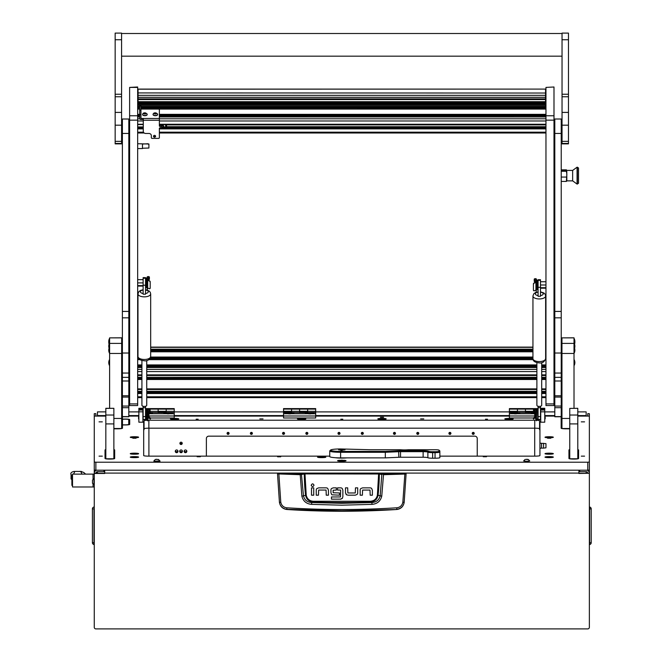 <?xml version="1.0" encoding="UTF-8"?>
<svg xmlns="http://www.w3.org/2000/svg" width="662" height="662" viewBox="0 0 662 662"><rect width="100%" height="100%" fill="white"/><g stroke="black" fill="none" stroke-linecap="round" stroke-linejoin="round"><path stroke-width="0.99" d="M95.866 416.084L95.866 413.676L94.261 413.684L94.261 462.018L95.866 462.217L587.757 462.217L589.362 462.018L589.362 413.684L587.757 413.676L587.757 416.084M97.471 411.872L105.829 411.872L97.471 411.896L97.471 415.587L105.829 415.587M577.794 415.587L586.151 415.587L586.151 411.872L577.794 411.896L586.151 411.872M578.911 473.28L589.362 473.28L578.911 473.479L578.911 470.194M97.471 473.28L97.471 471.683A1.605 1.597 180 0 0 95.866 473.28L104.704 473.28M587.757 473.28A1.605 1.597 180 0 0 586.151 471.683L586.151 473.28M589.362 473.479L589.362 627.295A1.605 1.605 0 0 1 587.757 628.9L95.866 628.9A1.605 1.605 0 0 1 94.261 627.295L94.261 426.949M95.866 473.28L94.261 473.28A3.219 3.194 180 0 1 96.66 470.194M104.704 470.194L104.704 473.479L94.261 473.479M95.866 462.217L95.866 470.194L587.757 470.194L589.362 469.995L589.362 462.018L589.362 473.28A3.219 3.194 180 0 0 586.962 470.194M97.471 471.683L103.901 471.683L103.901 470.194M579.722 470.194L579.722 471.683L586.151 471.683M586.151 415.587L586.151 416.084M97.471 416.084L97.471 415.587M589.362 507.282L589.643 507.042A1.845 1.845 0 0 1 591.216 508.871L591.216 542.708A1.845 1.845 0 0 1 589.643 544.536L589.643 507.042M94.261 507.282L94.261 508.871M94.261 544.305L93.979 544.536A1.845 1.845 0 0 1 92.407 542.708L92.407 508.871L93.979 508.871L93.979 544.536M93.979 507.042A1.845 1.845 0 0 0 92.407 508.871M277.916 473.338L405.698 473.338L406.104 473.901L404.168 502.466C403.357 506.596 400.866 508.937 396.703 509.5A858.531 858.531 0 0 1 286.919 509.5L286.894 509.31C282.732 508.772 280.241 506.447 279.43 502.342L277.519 473.901L300.126 474.687L304.967 473.909L379.343 473.992L381.825 474.596L380.154 495.871C379.111 500 376.339 502.226 371.854 502.549L370.099 502.061A849.809 849.809 0 0 1 313.523 502.061C309.129 501.738 306.473 499.479 305.538 495.284L303.461 495.871L301.45 474.207L277.924 473.504M372.052 504.361L371.854 502.549L341.807 503.302L311.761 502.549L311.57 504.361L341.807 505.197L372.052 504.361C377.249 503.881 380.493 501.151 381.759 496.152L383.497 474.687L404.854 474.066L402.852 502.168C402.165 505.478 400.162 507.349 396.828 507.795C360.153 510.096 323.478 510.096 286.795 507.795C283.468 507.349 281.458 505.478 280.771 502.168L279.447 502.466C280.266 506.596 282.748 508.937 286.919 509.5M318.654 487.853L316.833 488.581L318.654 487.853L326.192 487.853A2.267 2.267 0 0 1 327.723 488.448L328.46 490.261L327.723 488.448M311.223 485.221C312.15 487.009 313.076 487.009 314.003 485.221C313.076 483.426 312.15 483.426 311.223 485.221L311.322 485.718M345.481 492.768L345.481 487.844L347.691 487.844L347.856 492.967L355.279 492.967L355.477 487.844L357.687 487.844L357.687 492.958A2.209 2.209 0 0 1 357.108 494.448L355.279 495.176L347.931 495.176L346.209 494.58L345.481 492.768L346.615 494.87M362.586 487.861L360.757 488.589L362.586 487.861L370.116 487.861A2.267 2.267 0 0 1 371.655 488.457L372.383 490.277L371.655 488.457M330.934 492.702L331.645 494.539L330.934 492.702L330.934 489.971A2.11 2.11 0 0 1 331.472 488.556L333.251 487.844L336.346 487.844L336.346 490.054L333.143 490.252L333.143 492.751L339.449 492.958L339.449 495.168L332.001 494.812M342.196 488.465L342.858 490.137L342.196 488.465A2.234 2.234 0 0 0 340.649 487.844L337.554 487.844L337.554 490.054L340.483 490.054M341.029 499.131L331.463 499.165L331.463 496.955L340.491 496.955L340.649 490.261M340.566 499.165L342.519 498.114M396.703 509.5L341.807 510.774L286.894 509.31L286.795 507.795M402.852 502.168L404.184 502.342C403.381 506.447 400.891 508.772 396.728 509.31L396.828 507.795M405.698 473.338L406.104 473.901L404.854 474.066L383.43 474.29L378.647 473.512L304.967 473.512L301.45 474.207M328.46 490.261L328.46 495.184L326.242 495.184L326.076 490.062L318.654 490.062L318.463 495.184L316.254 495.184L316.254 490.07A2.218 2.218 0 0 1 316.833 488.581M313.722 487.861L313.722 495.184L311.512 495.184L311.512 487.861L313.722 487.861M355.279 495.176L357.108 494.448M372.383 490.277L372.383 495.201L370.174 495.201L370.008 490.07L362.586 490.07L362.387 495.201L360.178 495.201L360.178 490.087A2.218 2.218 0 0 1 360.757 488.589M333.251 487.844L331.472 488.556M342.858 490.137L342.858 496.831L342.213 498.519M280.771 502.168L278.851 473.669M378.647 473.512L377.39 495.209C376.504 499.016 374.063 501.035 370.075 501.275L313.548 501.275C309.568 501.043 307.127 499.024 306.233 495.209L305.538 495.284A214.372 214.372 0 0 1 304.272 473.992L303.924 473.603M381.759 496.152L378.085 495.284A214.372 214.372 0 0 0 379.343 473.992L379.698 473.603M383.43 474.29L382.173 474.207M300.192 474.29L301.864 496.152C303.146 501.159 306.382 503.898 311.57 504.361M313.548 501.275L313.523 502.061L311.761 502.549C307.284 502.235 304.52 500.009 303.461 495.871L301.864 496.152M370.075 501.275L370.099 502.061C374.51 501.722 377.166 499.462 378.085 495.284L377.39 495.209M97.471 473.107L95.874 473.107M71.926 479.636L71.057 478.957L71.057 474.447L71.885 475.738L72.522 475.73M72.506 475.539L71.769 475.539L72.522 475.101M94.261 474.124L93.052 474.124L93.052 479.329L93.052 474.124L72.522 474.124L72.522 486.984L93.052 486.984L93.052 484.121L93.052 486.984L94.261 486.984M73.49 471.518L76.238 471.418L73.49 471.518C71.165 472.296 70.354 473.272 71.057 474.447L71.057 478.957M74.202 471.418L74.781 471.468M80.474 471.468L83.611 472.378L85.663 474.124M76.238 471.418L81.749 471.518M74.839 471.518L73.54 474.124M82.022 474.124L80.723 471.518M72.522 485.37L71.885 485.37L71.885 475.73M93.954 484.783L93.954 478.676L92.49 480.132L92.49 483.318L94.261 484.783M339.589 460.305A4.22 0.513 0 0 0 337.587 460.744A4.22 0.513 0 0 0 341.807 461.257A4.22 0.513 0 0 0 346.027 460.744A4.22 0.513 0 0 0 344.033 460.305M196.134 419.212L198.145 419.212L196.134 419.212M340.806 419.212L342.817 419.212L340.806 419.212M485.478 419.212L487.489 419.212L485.478 419.212M99.043 421.86L102.337 421.86L99.043 421.86M99.043 456.143L102.337 456.143L99.043 456.143M581.286 456.143L584.579 456.143L581.286 456.143M581.286 421.86L584.579 421.86L581.286 421.86M380.393 417.259L383.604 417.259L380.393 417.259M277.51 456.73L280.729 456.73L277.51 456.73M197.135 456.73L200.354 456.73L197.135 456.73M483.268 456.73L486.487 456.73L483.268 456.73M259.827 418.922L263.046 418.922L259.827 418.922M420.577 418.922L423.796 418.922L420.577 418.922M130.265 453.693A4.179 0.513 0 0 0 130.298 453.76A4.179 0.513 0 0 0 134.444 454.206A4.179 0.513 0 0 0 138.59 453.76A4.179 0.513 0 0 0 138.623 453.693A4.179 0.513 0 0 0 134.444 453.18A4.179 0.513 0 0 0 130.265 453.693M545 453.693A4.179 0.513 0 0 0 545.025 453.76A4.179 0.513 0 0 0 549.179 454.206A4.179 0.513 0 0 0 553.324 453.76A4.179 0.513 0 0 0 553.358 453.693A4.179 0.513 0 0 0 549.179 453.18A4.179 0.513 0 0 0 545 453.693M317.537 457.119A4.179 0.513 0 0 0 317.57 457.185A4.179 0.513 0 0 0 321.459 457.632A4.179 0.513 0 0 0 325.77 457.243A16.07 1.961 0 0 1 325.737 457.119L325.737 456.987A4.179 0.513 0 0 0 321.144 456.614A4.179 0.513 0 0 0 317.537 457.119M130.265 437.234A4.179 0.513 0 0 0 130.298 437.301A4.179 0.513 0 0 0 134.444 437.748A4.179 0.513 0 0 0 138.59 437.301A4.179 0.513 0 0 0 138.623 437.234A4.179 0.513 0 0 0 134.444 436.73A4.179 0.513 0 0 0 130.265 437.234M545 437.234A4.179 0.513 0 0 0 545.025 437.301A4.179 0.513 0 0 0 549.179 437.748A4.179 0.513 0 0 0 553.324 437.301A4.179 0.513 0 0 0 553.358 437.234A4.179 0.513 0 0 0 549.179 436.73A4.179 0.513 0 0 0 545 437.234M170.448 418.922A4.179 0.513 0 0 0 170.482 418.98A4.179 0.513 0 0 0 174.636 419.427A4.179 0.513 0 0 0 178.781 418.98A4.179 0.513 0 0 0 178.814 418.922A4.179 0.513 0 0 0 174.636 418.409A4.179 0.513 0 0 0 170.448 418.922M504.808 418.922A4.179 0.513 0 0 0 504.841 418.98A4.179 0.513 0 0 0 508.987 419.427A4.179 0.513 0 0 0 513.141 418.98A4.179 0.513 0 0 0 513.166 418.922A4.179 0.513 0 0 0 508.987 418.409A4.179 0.513 0 0 0 504.808 418.922M297.445 418.922A4.179 0.513 0 0 0 297.478 418.98A4.179 0.513 0 0 0 301.624 419.427A4.179 0.513 0 0 0 305.77 418.98A4.179 0.513 0 0 0 305.803 418.922A4.179 0.513 0 0 0 301.624 418.409A4.179 0.513 0 0 0 297.445 418.922M377.82 418.922A4.179 0.513 0 0 0 377.853 418.98A4.179 0.513 0 0 0 381.999 419.427A4.179 0.513 0 0 0 386.145 418.98A4.179 0.513 0 0 0 386.178 418.922A4.179 0.513 0 0 0 381.999 418.409A4.179 0.513 0 0 0 377.82 418.922M130.265 457.119A4.179 0.513 0 0 0 130.298 457.185A4.179 0.513 0 0 0 134.444 457.632A4.179 0.513 0 0 0 138.59 457.185A4.179 0.513 0 0 0 138.623 457.119A4.179 0.513 0 0 0 134.444 456.614A4.179 0.513 0 0 0 130.265 457.119M545 457.119A4.179 0.513 0 0 0 545.025 457.185A4.179 0.513 0 0 0 549.179 457.632A4.179 0.513 0 0 0 553.324 457.185A4.179 0.513 0 0 0 553.358 457.119A4.179 0.513 0 0 0 549.179 456.614A4.179 0.513 0 0 0 545 457.119M136.049 438.219L132.839 438.219L136.049 438.219M550.784 438.219L547.565 438.219L550.784 438.219M539.935 429.944A4.824 0.588 0 0 0 539.571 429.721L539.571 420.792A4.824 0.588 0 0 0 536.477 420.246M539.571 428.769A4.824 0.588 0 0 0 534.747 428.182L148.876 428.182A4.824 0.588 0 0 0 144.051 428.769M147.419 420.229A4.824 0.588 0 0 0 144.051 420.792L144.051 429.721A4.824 0.588 0 0 0 143.687 429.944M95.866 470.194L94.261 469.995L94.261 462.018M121.667 419.807A4.212 0.513 180 0 1 122.47 419.691L122.47 419.17A4.493 0.546 180 0 1 127.187 419.112A4.493 0.546 180 0 1 129.694 419.609L129.694 424.408A4.493 0.546 180 0 1 129.686 424.441A4.493 0.546 180 0 1 125.201 424.954L122.47 424.954L122.47 416.762M439.866 456.143L535.111 456.143A4.824 0.588 180 0 0 539.935 455.555L539.935 421.967A4.824 0.588 0 0 0 539.571 421.744M543.552 448.108L545.96 447.818L545.96 443.606L541.541 443.308L541.541 448.108L543.552 448.108L543.552 443.308M569.75 449.647A4.824 0.588 180 0 0 568.948 449.97L568.948 458.493A4.824 0.588 180 0 0 573.772 459.08A4.824 0.588 180 0 0 578.596 458.493L578.596 449.97A4.824 0.588 180 0 0 577.794 449.647M105.829 449.647A4.824 0.588 180 0 0 105.026 449.97L105.026 458.493A4.824 0.588 180 0 0 109.851 459.08A4.824 0.588 180 0 0 114.675 458.493L114.675 449.97A4.824 0.588 180 0 0 113.872 449.647M113.872 428.811L117.646 428.811A4.824 0.588 180 0 0 122.47 428.223L122.47 424.954M94.261 416.084L105.829 416.084M577.794 416.084L589.362 416.084M561.153 416.762L561.153 428.223A4.824 0.588 180 0 0 565.977 428.811L569.75 428.811M128.817 416.084L138.863 416.084M174.23 416.084L283.543 416.084M315.691 416.084L509.392 416.084M544.76 416.084L554.806 416.084M541.541 448.108L539.935 448.306M346.913 457.881A8.035 0.976 180 0 1 335.444 457.723M144.051 421.744A4.824 0.588 0 0 0 143.687 421.967L143.687 455.555A4.824 0.588 180 0 0 148.511 456.143L329.75 456.143M536.154 420.229A4.824 0.588 0 0 0 534.747 420.204L148.876 420.204A4.824 0.588 0 0 0 147.742 420.221M539.935 443.118L541.541 443.308M561.955 416.555L561.235 416.555M122.387 416.555L121.667 416.555M105.829 450.127A4.824 0.588 0 0 0 105.026 450.45L105.026 458.493M114.675 450.45A4.824 0.588 0 0 0 113.872 450.127M122.47 428.223L122.47 425.401L121.667 425.401M578.596 450.45A4.824 0.588 0 0 0 577.794 450.127M569.75 450.127A4.824 0.588 0 0 0 568.948 450.45L568.948 458.493M129.231 424.648L129.231 420.403A4.03 0.488 0 0 0 129.164 420.32A4.005 0.488 180 0 1 129.198 420.37A4.005 0.488 180 0 1 129.206 420.403L129.206 424.656M122.47 425.352L121.667 425.352M121.667 419.907A3.823 0.463 180 0 1 122.47 419.758M122.47 424.839L125.201 424.839A3.542 0.43 0 0 0 128.742 424.408L128.742 419.609A3.542 0.43 0 0 0 128.734 419.576A3.542 0.43 0 0 0 126.285 419.195A3.542 0.43 0 0 0 122.47 419.327M534.706 428.182L534.706 456.143M148.909 456.143L148.909 428.182M149.38 412.136L150.117 412.136L150.117 408.603L150.117 412.633L149.256 412.633M145.532 411.334L146.128 411.334M147.742 411.334L148.983 411.334M149.587 411.334L166.195 411.334L166.195 408.603L166.195 412.633L150.117 412.534M145.532 409.099L147.684 409.099M149.397 409.099L174.23 409.099L174.23 411.334L166.195 411.334L166.195 412.136L158.152 412.136L158.152 409.099L158.152 412.534M145.532 408.603L174.23 408.603L174.23 409.099M158.152 409.099L158.152 408.603L158.152 409.099M169.844 413.758A4.336 0.53 0 0 0 172.509 413.328A4.336 0.53 0 0 0 172.542 413.27A4.336 0.53 0 0 0 168.198 412.74A4.336 0.53 0 0 0 163.862 413.27A4.336 0.53 0 0 0 163.895 413.328A4.336 0.53 0 0 0 166.559 413.758L174.23 413.758L174.23 417.987L150.473 417.987M148.925 413.891L149.744 413.758A4.336 0.53 0 0 0 152.417 413.328A4.336 0.53 0 0 0 152.45 413.27A4.336 0.53 0 0 0 149.223 412.757M174.23 411.334L174.23 412.534L166.195 412.534M174.23 412.534L174.23 413.758M149.744 413.758L166.559 413.758M174.23 415.993L148.909 415.993M341.807 460.719L343.901 460.471L341.567 460.239L339.722 460.471L341.807 460.719M341.807 460.777L344.381 460.471L341.807 460.156L339.242 460.471L341.807 460.777M342.022 460.702L341.6 460.702M341.807 450.177L345.026 449.779L338.596 449.779L341.807 450.177M341.36 450.508L342.163 450.408L341.36 450.508M435.042 449.73L408.437 449.73A5.627 0.687 180 0 1 400.568 449.73L369.992 449.73A5.627 0.687 180 0 1 368.064 449.688L340.607 448.952A10.046 1.225 0 0 0 330.636 450.028A10.046 1.225 0 0 0 340.607 451.401L385.185 451.401L398.607 450.805A5.627 0.687 180 0 1 400.527 450.764L423.126 450.764A5.627 0.687 180 0 1 428.67 451.335A4.022 0.488 0 0 0 432.634 451.741L435.042 451.741A4.022 0.488 0 0 0 439.063 451.252L439.063 450.226A4.022 0.488 0 0 0 439.03 450.16A4.022 0.488 0 0 0 435.042 449.73M439.866 456.606L439.866 452.047A4.824 0.588 180 0 1 435.042 452.634L432.634 452.634A4.824 0.588 180 0 1 427.875 452.146A4.824 0.588 0 0 0 423.126 451.658L400.527 451.658A4.824 0.588 0 0 0 398.88 451.691L385.325 452.295L385.325 457.881L398.88 457.276L398.607 450.805M432.634 451.741L432.634 458.22L435.042 458.22L435.042 451.741M439.725 450.88A4.824 0.588 180 0 1 439.833 450.946A4.824 0.588 180 0 1 439.866 451.021L439.866 457.632A4.824 0.588 180 0 1 435.042 458.22M432.634 458.22A4.824 0.588 180 0 1 427.875 457.732A4.824 0.588 0 0 0 423.126 457.243L400.527 457.243A4.824 0.588 0 0 0 398.88 457.276M385.185 451.401L385.325 452.295L340.607 452.295A10.849 1.324 180 0 1 329.75 450.971L329.75 456.557A10.849 1.324 0 0 0 340.607 457.881L385.325 457.881M329.75 450.971A10.849 1.324 180 0 1 329.833 450.805L330.636 450.028M509.392 412.633L509.392 411.334L517.427 411.334L517.427 408.603L517.427 412.633L509.392 412.633L509.392 413.758L517.055 413.758A4.336 0.53 0 0 0 519.728 413.328A4.336 0.53 0 0 0 519.761 413.27A4.336 0.53 0 0 0 515.417 412.74A4.336 0.53 0 0 0 511.081 413.27A4.336 0.53 0 0 0 511.114 413.328A4.336 0.53 0 0 0 513.778 413.758M509.392 412.136L517.427 412.136L517.427 411.334L533.506 411.334L533.506 408.603L533.506 412.633L517.427 412.534M509.392 411.334L509.392 409.099L534.499 409.099M509.392 409.099L509.392 408.603L538.082 408.603M525.462 412.534L525.462 408.603L525.462 412.136L533.506 412.136L533.506 411.334L534.3 411.334M534.673 412.749A4.336 0.53 0 0 0 531.172 413.27A4.336 0.53 0 0 0 531.205 413.328A4.336 0.53 0 0 0 533.87 413.758L534.706 413.891A3.74 0.455 0 0 1 534.474 413.866M538.082 409.099L536.203 409.099M536.154 411.334L534.913 411.334M534.615 412.534L533.506 412.534M534.706 415.993L509.392 415.993L509.392 417.987L533.423 417.987M509.392 415.993L509.392 413.758M517.055 413.758L533.87 413.758M283.543 412.633L283.543 411.334L291.578 411.334L291.578 408.603L291.578 412.633L283.543 412.633L283.543 413.758L291.206 413.758A4.336 0.53 0 0 0 293.878 413.328A4.336 0.53 0 0 0 293.903 413.27A4.336 0.53 0 0 0 289.567 412.74A4.336 0.53 0 0 0 285.223 413.27A4.336 0.53 0 0 0 285.256 413.328A4.336 0.53 0 0 0 287.929 413.758M283.543 412.136L291.578 412.136L291.578 411.334L307.648 411.334L307.648 408.603L307.648 412.633L291.578 412.534M283.543 411.334L283.543 409.099L315.691 409.099L315.691 411.334L307.648 411.334L307.648 412.136L299.613 412.136L299.613 409.099L299.613 412.534M283.543 409.099L283.543 408.603L315.691 408.603L315.691 409.099M299.613 409.099L299.613 408.603L299.613 409.099M311.297 413.758A4.336 0.53 0 0 0 313.97 413.328A4.336 0.53 0 0 0 314.003 413.27A4.336 0.53 0 0 0 309.659 412.74A4.336 0.53 0 0 0 305.323 413.27A4.336 0.53 0 0 0 305.356 413.328A4.336 0.53 0 0 0 308.02 413.758L315.691 413.758L315.691 417.987L283.543 417.987L283.543 413.758M315.691 411.334L315.691 412.534L307.648 412.534M315.691 412.534L315.691 413.758M291.206 413.758L308.02 413.758M315.691 415.993L283.543 415.993M179.692 451.318A1.365 1.357 180 0 0 181.065 452.676A1.365 1.357 180 0 0 182.431 451.318A1.365 1.357 180 0 0 181.065 449.961A1.365 1.357 180 0 0 179.692 451.318M182.34 450.83A1.365 1.357 0 0 1 179.791 450.83M175.273 451.318A1.365 1.357 180 0 0 176.638 452.676A1.365 1.357 180 0 0 178.004 451.318A1.365 1.357 180 0 0 176.638 449.961A1.365 1.357 180 0 0 175.273 451.318M177.912 450.83A1.365 1.357 0 0 1 175.364 450.83M184.119 451.318A1.365 1.357 180 0 0 185.484 452.676A1.365 1.357 180 0 0 186.85 451.318A1.365 1.357 180 0 0 185.484 449.961A1.365 1.357 180 0 0 184.119 451.318M186.758 450.83A1.365 1.357 0 0 1 184.21 450.83M179.899 443.341A1.167 1.158 180 0 0 181.065 444.5A1.167 1.158 180 0 0 182.224 443.341A1.167 1.158 180 0 0 181.065 442.183A1.167 1.158 180 0 0 179.899 443.341M180.006 442.853A1.167 1.158 180 0 0 182.116 442.853M228.953 432.882A1.001 1.001 0 0 1 227.207 432.882M228.084 434.371A1.001 1.001 0 0 1 227.074 433.37A1.001 1.001 0 0 1 228.084 432.377A1.001 1.001 0 0 1 229.085 433.37A1.001 1.001 0 0 1 228.084 434.371M252.263 432.882A1.001 1.001 0 0 1 250.517 432.882M251.386 434.371A1.001 1.001 0 0 1 250.385 433.37A1.001 1.001 0 0 1 251.386 432.377A1.001 1.001 0 0 1 252.396 433.37A1.001 1.001 0 0 1 251.386 434.371M284.412 432.882A1.001 1.001 0 0 1 282.666 432.882M283.543 434.371A1.001 1.001 0 0 1 282.533 433.37A1.001 1.001 0 0 1 283.543 432.377A1.001 1.001 0 0 1 284.544 433.37A1.001 1.001 0 0 1 283.543 434.371M307.722 432.882A1.001 1.001 0 0 1 305.976 432.882M306.845 434.371A1.001 1.001 0 0 1 305.844 433.37A1.001 1.001 0 0 1 306.845 432.377A1.001 1.001 0 0 1 307.855 433.37A1.001 1.001 0 0 1 306.845 434.371M339.871 432.882A1.001 1.001 0 0 1 338.125 432.882M338.994 434.371A1.001 1.001 0 0 1 337.992 433.37A1.001 1.001 0 0 1 338.994 432.377A1.001 1.001 0 0 1 340.003 433.37A1.001 1.001 0 0 1 338.994 434.371M363.181 432.882A1.001 1.001 0 0 1 361.427 432.882M362.304 434.371A1.001 1.001 0 0 1 361.303 433.37A1.001 1.001 0 0 1 362.304 432.377A1.001 1.001 0 0 1 363.314 433.37A1.001 1.001 0 0 1 362.304 434.371M395.33 432.882A1.001 1.001 0 0 1 393.584 432.882M394.453 434.371A1.001 1.001 0 0 1 393.451 433.37A1.001 1.001 0 0 1 394.453 432.377A1.001 1.001 0 0 1 395.462 433.37A1.001 1.001 0 0 1 394.453 434.371M418.641 432.882A1.001 1.001 0 0 1 416.886 432.882M417.763 434.371A1.001 1.001 0 0 1 416.762 433.37A1.001 1.001 0 0 1 417.763 432.377A1.001 1.001 0 0 1 418.773 433.37A1.001 1.001 0 0 1 417.763 434.371M450.789 432.882A1.001 1.001 0 0 1 449.043 432.882M449.912 434.371A1.001 1.001 0 0 1 448.91 433.37A1.001 1.001 0 0 1 449.912 432.377A1.001 1.001 0 0 1 450.921 433.37A1.001 1.001 0 0 1 449.912 434.371M474.1 432.882A1.001 1.001 0 0 1 472.345 432.882M473.222 434.371A1.001 1.001 0 0 1 472.221 433.37A1.001 1.001 0 0 1 473.222 432.377A1.001 1.001 0 0 1 474.224 433.37A1.001 1.001 0 0 1 473.222 434.371M477.244 456.143L477.244 438.558A2.408 2.391 180 0 0 474.828 436.167L208.795 436.167A2.408 2.391 180 0 0 206.379 438.558L206.379 456.143M139.55 408.818L142.198 408.818L139.55 408.818M139.55 409.795L142.198 409.795L139.55 409.795M138.863 408.28L138.863 410.043L142.884 410.043L142.884 408.28L138.863 408.28M138.863 411.83L138.863 422.199L142.884 422.199L142.884 411.83L138.863 411.83L138.863 410.043M142.884 410.043L142.884 411.83M148.909 416.216L148.429 416.704L148.429 415.819M148.429 414.536L148.429 411.681L148.909 412.409M148.909 413.957L148.909 416.199M148.429 411.681L147.742 411.681M147.047 419.013L147.047 409.364L146.128 409.364L146.128 419.013L147.419 418.367M147.535 410.109L147.742 409.331L149.67 409.819A1.125 1.117 180 0 0 148.545 408.702A1.125 1.117 180 0 0 147.419 409.819L147.419 410.854M147.742 409.331L149.67 410.895A1.125 1.117 180 0 0 148.545 409.786A1.125 1.117 180 0 0 147.419 410.895L147.419 420.775M147.742 420.775L147.742 410.895A0.803 0.794 -0 0 1 148.545 410.101A0.803 0.794 -0 0 1 149.322 411.094L147.767 417.093A0.48 0.48 180 0 0 147.965 417.606L149.811 418.467L148.073 417.209L149.629 411.176A1.125 1.117 180 0 0 149.67 410.895M149.811 418.467L150.473 418.823L149.629 418.732M150.291 419.087L150.473 417.937L148.578 416.555M149.331 410.754L148.429 414.288M149.256 409.745L148.545 409.315L147.825 409.745M148.851 412.095L149.256 410.539M149.207 410.457L148.793 412.045M147.742 409.828L147.419 410.614M541.417 408.818L544.073 408.818L541.417 408.818M541.417 409.795L544.073 409.795L541.417 409.795M540.738 408.28L540.738 410.043L544.76 410.043L544.76 408.28L540.738 408.28M540.738 411.83L540.738 422.199L544.76 422.199L544.76 411.83L540.738 411.83L540.738 410.043M544.76 410.043L544.76 411.83M535.591 417.838A3.558 3.558 0 0 0 535.914 419.427L535.914 417.623M534.879 411.996L535.194 413.22M535.194 414.76L535.194 416.704L535.69 416.704M535.194 411.681L535.881 411.681L535.881 416.15M534.706 416.084L534.706 412.898M536.849 419.013L537.759 419.013L537.759 409.364L536.849 409.364L536.477 418.367M536.477 412.848L536.849 409.364M534.226 410.895A1.125 1.117 0 0 1 535.351 409.786A1.125 1.117 0 0 1 536.477 410.895L536.477 420.775L536.154 410.895A0.803 0.794 180 0 0 535.351 410.101A0.803 0.794 180 0 0 534.573 411.094L536.129 417.093A0.48 0.48 0 0 1 535.93 417.606L533.423 418.831L535.823 417.209L534.259 411.176A1.125 1.117 0 0 1 534.226 410.895L536.154 409.331L536.361 410.109M534.259 410.382L534.226 409.819A1.125 1.117 0 0 1 535.351 408.702A1.125 1.117 0 0 1 536.477 409.819L536.477 410.01M535.161 416.671L533.423 417.937L533.605 419.087M534.689 410.457L535.045 411.83M534.639 410.539L534.987 411.88M536.071 409.745L535.351 409.315L534.631 409.745M535.467 414.288L534.557 410.754M535.963 416.117L536.129 417.093M536.146 416.117A0.48 0.48 0 0 1 536.146 416.133L536.146 417.209M534.226 410.101L536.154 409.331M536.154 409.828L536.477 410.895M151.648 413.576A3.74 0.455 0 0 0 151.846 413.427A3.74 0.455 0 0 0 151.341 413.196A3.74 0.455 0 0 0 149.165 412.989M149.024 413.527L149.496 413.427L149.074 413.336M288.533 413.866A3.74 0.455 0 0 0 290.601 413.866M293.109 413.576A3.74 0.455 0 0 0 293.307 413.427A3.74 0.455 0 0 0 292.803 413.196A3.74 0.455 0 0 0 288.599 412.989A3.74 0.455 0 0 0 285.827 413.427A3.74 0.455 0 0 0 286.025 413.576M290.262 413.576L288.177 413.427L290.262 413.278M514.382 413.866A3.74 0.455 0 0 0 516.459 413.866M518.958 413.576A3.74 0.455 0 0 0 519.157 413.427A3.74 0.455 0 0 0 518.652 413.196A3.74 0.455 0 0 0 514.448 412.989A3.74 0.455 0 0 0 511.685 413.427A3.74 0.455 0 0 0 511.883 413.576M516.112 413.576L514.026 413.427L516.112 413.278M167.163 413.866A3.74 0.455 0 0 0 169.24 413.866M171.739 413.576A3.74 0.455 0 0 0 171.938 413.427A3.74 0.455 0 0 0 171.441 413.196A3.74 0.455 0 0 0 167.238 412.989A3.74 0.455 0 0 0 164.466 413.427A3.74 0.455 0 0 0 164.664 413.576M168.901 413.576L166.807 413.427L168.901 413.278M308.624 413.866A3.74 0.455 0 0 0 310.701 413.866M313.2 413.576A3.74 0.455 0 0 0 313.399 413.427A3.74 0.455 0 0 0 312.894 413.196A3.74 0.455 0 0 0 308.691 412.989A3.74 0.455 0 0 0 305.927 413.427A3.74 0.455 0 0 0 306.125 413.576M310.354 413.576L308.269 413.427L310.354 413.278M534.706 412.98A3.74 0.455 0 0 0 531.776 413.427A3.74 0.455 0 0 0 531.975 413.576M534.706 413.303L534.118 413.427L534.706 413.551M138.184 453.693A3.74 0.455 0 0 0 134.444 453.238A3.74 0.455 0 0 0 130.704 453.693A3.74 0.455 0 0 0 134.444 454.149A3.74 0.455 0 0 0 138.184 453.693L138.184 453.925M134.444 453.859L135.652 453.776L133.236 453.776L134.444 453.52M552.911 453.693A3.74 0.455 0 0 0 549.179 453.238A3.74 0.455 0 0 0 545.438 453.693A3.74 0.455 0 0 0 549.179 454.149A3.74 0.455 0 0 0 552.911 453.693L552.911 453.925M549.179 453.859L550.379 453.611L547.971 453.611L549.179 453.52M138.184 437.234A3.74 0.455 0 0 0 134.444 436.779A3.74 0.455 0 0 0 130.704 437.234A3.74 0.455 0 0 0 134.444 437.69A3.74 0.455 0 0 0 138.184 437.234L138.184 437.466M134.444 437.408L135.652 437.325L133.236 437.325L134.444 437.069M552.911 437.234A3.74 0.455 0 0 0 549.179 436.779A3.74 0.455 0 0 0 545.438 437.234A3.74 0.455 0 0 0 549.179 437.69A3.74 0.455 0 0 0 552.911 437.234L552.911 437.466M549.179 437.408L550.379 437.152L547.971 437.152L549.179 437.069M131.208 456.896A3.74 0.455 0 0 0 130.704 457.119A3.74 0.455 0 0 0 133.476 457.558A3.74 0.455 0 0 0 137.679 457.351A3.74 0.455 0 0 0 138.184 457.119A3.74 0.455 0 0 0 135.412 456.681A3.74 0.455 0 0 0 131.208 456.896M133.749 457.268L135.834 457.119L133.749 456.979M545.943 456.896A3.74 0.455 0 0 0 545.438 457.119A3.74 0.455 0 0 0 548.21 457.558A3.74 0.455 0 0 0 552.414 457.351A3.74 0.455 0 0 0 552.911 457.119A3.74 0.455 0 0 0 550.147 456.681A3.74 0.455 0 0 0 545.943 456.896M548.484 457.268L550.569 457.119L548.484 456.979M318.48 456.896A3.74 0.455 0 0 0 317.983 457.119A3.74 0.455 0 0 0 320.747 457.558A3.74 0.455 0 0 0 324.951 457.351A3.74 0.455 0 0 0 325.456 457.119A3.74 0.455 0 0 0 322.684 456.681A3.74 0.455 0 0 0 318.48 456.896M321.02 457.268L323.106 457.119L321.02 456.979M341.807 449.481L339.341 449.746L341.807 450.086L344.281 449.746L341.807 449.481M342.891 449.663L340.392 449.862L342.891 449.663M178.368 418.922A3.74 0.455 0 0 0 174.636 418.467A3.74 0.455 0 0 0 170.895 418.922A3.74 0.455 0 0 0 174.636 419.377A3.74 0.455 0 0 0 178.368 418.922L178.368 419.145M174.636 419.087L175.835 418.839L173.427 418.839L174.636 418.748M385.731 418.922A3.74 0.455 0 0 0 381.999 418.467A3.74 0.455 0 0 0 378.259 418.922A3.74 0.455 0 0 0 381.999 419.377A3.74 0.455 0 0 0 385.731 418.922L385.731 419.145M381.999 419.087L383.207 419.005L380.791 419.005L381.999 418.748M305.364 418.922A3.74 0.455 0 0 0 301.624 418.467A3.74 0.455 0 0 0 297.883 418.922A3.74 0.455 0 0 0 301.624 419.377A3.74 0.455 0 0 0 305.364 418.922L305.364 419.145M301.624 419.087L302.832 419.005L300.416 419.005L301.624 418.748M512.727 418.922A3.74 0.455 0 0 0 508.987 418.467A3.74 0.455 0 0 0 505.255 418.922A3.74 0.455 0 0 0 508.987 419.377A3.74 0.455 0 0 0 512.727 418.922L512.727 419.145M508.987 419.087L510.195 419.005L507.787 419.005L508.987 418.748M128.817 317.826L122.387 317.826L122.387 353.028L128.817 353.028L128.817 119.028M122.387 317.826L122.387 119.028M128.817 380.989L122.387 380.989L122.387 395.777L128.817 395.777L128.817 377.357L122.387 377.357L122.387 380.989M128.817 395.777L128.817 416.762L122.387 416.762L122.387 406.063L128.817 406.063M128.817 397.076L122.387 397.076L122.387 406.063M128.817 353.028L128.817 377.357M122.387 353.028L122.387 377.357M122.387 397.076L122.387 395.777M561.235 317.826L554.806 317.826L554.806 353.028L561.235 353.028L561.235 119.028M554.806 317.826L554.806 119.028M561.235 380.989L554.806 380.989L554.806 395.777L561.235 395.777L561.235 377.357L554.806 377.357L554.806 380.989M561.235 395.777L561.235 416.762L554.806 416.762L554.806 406.063L561.235 406.063M561.235 397.076L554.806 397.076L554.806 406.063M561.235 353.028L561.235 377.357M554.806 353.028L554.806 377.357M554.806 397.076L554.806 395.777M137.663 87.409L129.62 87.409L137.663 86.995L137.663 405.541L129.62 405.541L129.62 403.903L137.663 403.903M129.62 87.409L129.62 115.767L137.663 115.767M137.663 120.145L129.62 120.145L129.62 403.903M129.62 120.145L129.62 115.767M545.96 87.409L553.995 86.995L545.96 87.409L545.96 115.767L553.995 115.767L553.995 405.541L545.96 405.541L545.96 403.903L553.995 403.903M553.995 87.409L553.995 115.767M553.995 120.145L545.96 120.145L545.96 403.903M545.96 120.145L545.96 115.767M155.529 135.983A1.043 0.91 0 0 1 153.551 135.983M154.536 135.371A1.043 0.91 0 0 1 154.536 137.191A1.043 0.91 0 0 1 154.536 135.371M143.282 119.532L140.956 119.532A1.283 1.117 180 0 1 139.665 118.415L139.665 110.248L140.874 110.248L140.874 118.415L143.282 118.481L143.282 131.374A2.408 2.102 180 0 0 145.698 133.476L148.909 133.476A2.408 2.102 0 0 1 151.325 135.578L151.325 137.679A0.803 0.703 180 0 0 152.128 138.383L158.557 138.383A0.803 0.703 180 0 0 159.36 137.679L159.36 128.221L160.163 128.221L160.163 126.119L159.36 126.119L159.36 109.073L140.874 108.998L545.96 108.973M139.665 110.248L139.665 105.837L140.874 105.837L139.665 106.251M140.874 110.248L140.874 106.251M160.245 124.597L160.245 125.49L159.36 125.532M160.163 126.119A1.283 0.629 -0 0 0 161.454 125.49L161.454 127.592A1.283 0.629 180 0 1 160.163 128.221M161.454 124.597L161.454 125.49M165.55 126.905L165.641 126.318M166.013 124.597L166.518 126.963L166.592 124.597M138.06 101.923L138.06 99.557L545.562 99.557L545.562 102.825L138.06 102.825L138.06 101.923M138.06 97.297L138.06 95.328L545.562 95.328L138.06 95.328L138.06 92.928L545.562 93.036L545.562 97.297L138.06 97.297L138.06 99.557M138.06 103.396L545.562 103.396L545.562 105.332L138.06 105.332L138.06 102.825M545.562 103.396L545.562 102.825M138.06 98.87L545.562 98.87L545.562 99.557M545.562 97.297L545.562 98.87M138.06 89.204L138.06 92.928L545.562 93.036L545.562 89.097L138.06 89.204M142.479 148.255L148.909 148.031L148.909 144.002L137.663 143.745M137.663 148.569L142.479 148.569L142.479 144.051L147.949 143.745M147.949 144.051L148.909 144.275M163.291 126.483L163.291 126.682A0.72 0.629 0 0 1 161.851 126.583A0.72 0.629 0 0 1 163.299 126.583L163.762 126.219M163.291 126.682L163.646 126.732A1.084 0.943 0 0 1 161.66 127.087A1.084 0.943 0 0 1 162.273 125.672A1.084 0.943 0 0 1 163.663 126.583M163.646 126.732L163.762 126.55A1.208 1.051 0 0 1 163.539 127.013M161.454 126.003A1.208 1.051 0 0 1 163.779 126.384L163.762 126.55M154.966 113.806L156.381 113.21L154.395 113.169L154.966 113.806M154.254 113.657A1.183 0.579 180 0 1 154.883 112.896A1.183 0.579 180 0 1 156.431 113.202A1.183 0.579 180 0 1 155.802 113.963A1.183 0.579 180 0 1 154.254 113.657M153.236 114.832A2.292 1.125 180 0 1 153.054 114.394A2.292 1.125 180 0 1 153.137 114.087C153.865 112.598 155.239 112.474 157.275 113.715L157.548 114.087A2.292 1.125 180 0 1 157.63 114.394A2.292 1.125 180 0 1 155.802 115.494A2.292 1.125 180 0 1 153.236 114.832M153.063 114.493A2.292 1.125 -0 0 0 153.054 114.584A2.292 1.125 -0 0 0 153.236 115.023A2.292 1.125 -0 0 0 155.802 115.685A2.292 1.125 -0 0 0 157.63 114.584A2.292 1.125 -0 0 0 157.622 114.493M137.663 282.889L143.124 282.889M143.124 285.603L137.663 285.603M545.96 287.705L540.498 287.705M540.498 284.991L545.96 284.991M148.636 280.564L149.397 279.149L149.397 277.13A1.125 0.554 0 0 0 148.271 276.575A1.125 0.554 0 0 0 147.146 277.13L146.774 287.689L146.774 278.048L145.855 278.048L145.855 287.689L146.774 287.689M147.469 283.758L147.469 277.13L149.074 277.13L147.477 280.241L149.355 280.994L147.8 280.241L149.355 277.262A1.125 0.554 0 0 0 149.397 277.13M149.538 280.862A0.803 0.579 54.2 0 1 150.2 281.764L150.2 288.111A0.803 0.579 54.2 0 1 149.902 288.574M150.2 281.764L150.2 288.111M147.469 279.149L148.214 278.81M147.469 284.958L147.469 289.36M147.494 280.299L147.477 287.953L149.355 288.698A0.803 0.579 -125.8 0 0 150.017 288.243M147.146 289.36L147.469 287.258M150.017 281.896A0.803 0.579 -125.8 0 0 149.355 280.994M533.713 290.676A0.803 0.579 -54.2 0 1 533.423 290.213L533.423 283.866A0.803 0.579 -54.2 0 1 534.085 282.964L535.823 282.343L534.259 279.364A1.125 0.554 180 0 1 534.226 279.232L534.226 281.251L535.045 282.641M533.423 290.213L533.423 283.866M536.154 291.462L536.477 287.06M536.154 291.156L536.154 289.36M536.154 285.86L536.154 279.232L534.548 279.232L536.146 282.343L534.267 283.096A0.803 0.579 125.8 0 0 533.605 283.998M535.409 280.911L536.154 281.251M536.146 282.343L536.146 290.055L536.129 282.401M536.146 290.055L534.267 290.8A0.803 0.579 125.8 0 1 533.795 290.75L533.613 290.626M534.226 279.232A1.125 0.554 180 0 1 535.351 278.677A1.125 0.554 180 0 1 536.477 279.232L536.477 285.86M536.849 280.15L536.849 289.791L537.759 289.791L537.759 280.15L536.477 280.796M536.849 289.791L536.154 285.959M144.523 113.806L145.93 113.21L143.944 113.169L144.523 113.806M143.803 113.657A1.183 0.579 180 0 1 144.432 112.896A1.183 0.579 180 0 1 145.979 113.202A1.183 0.579 180 0 1 145.359 113.963A1.183 0.579 180 0 1 143.803 113.657M142.785 114.832A2.292 1.125 180 0 1 142.603 114.394A2.292 1.125 180 0 1 142.694 114.087C143.414 112.598 144.796 112.474 146.832 113.715L147.096 114.087A2.292 1.125 180 0 1 147.187 114.394A2.292 1.125 180 0 1 145.35 115.494A2.292 1.125 180 0 1 142.785 114.832M142.611 114.493A2.292 1.125 -0 0 0 142.603 114.584A2.292 1.125 -0 0 0 142.785 115.023A2.292 1.125 -0 0 0 145.35 115.685A2.292 1.125 -0 0 0 147.187 114.584A2.292 1.125 -0 0 0 147.179 114.493M113.872 428.513L121.667 428.513L121.667 353.45L109.611 353.45L109.611 343.388L121.667 343.388L121.667 353.45M121.667 337.868L109.611 337.868L121.667 337.81L121.667 343.388M109.611 408.305L109.611 353.45M109.611 337.868L109.611 343.388M121.667 418.458L113.872 418.458M574.012 337.868L561.955 337.868L574.012 337.81L574.012 408.305M574.012 353.45L561.955 353.45L561.955 428.513L569.75 428.513M561.955 353.45L561.955 343.388L574.012 343.388M561.955 337.868L561.955 343.388M569.75 418.458L561.955 418.458M105.829 415.024L113.872 415.024L113.872 458.774L105.829 458.774L105.829 408.305L113.872 408.305L105.829 408.421M113.872 415.024L113.872 408.421M569.75 408.421L577.794 408.305L569.75 408.421L569.75 415.024L577.794 415.024L577.794 423.903L569.75 423.903L569.75 415.024M577.794 423.903L577.794 458.774L569.75 458.774L569.75 423.903M577.794 408.421L577.794 415.024M562.038 112.408L562.038 143.877L568.468 143.877L568.468 33.1L562.038 33.1L562.038 112.408L568.468 112.408M115.155 112.408L115.155 143.877L121.585 143.877L121.585 33.1L115.155 33.1L115.155 112.408L121.585 112.408M143.124 278.205L143.124 277.618L145.532 277.618L145.532 278.205L143.124 278.28L145.532 278.205M145.532 278.28L145.532 294.193L143.124 294.193L143.124 278.28M146.741 360.484L146.741 405.293A2.408 1.117 180 0 1 145.532 406.269A2.408 1.117 180 0 1 144.333 406.418A2.408 1.117 180 0 1 143.124 406.269A2.408 1.117 180 0 1 141.916 405.293L141.916 360.484M145.532 406.269L145.532 407.726L143.124 407.726L143.124 416.621L145.532 416.621L145.532 419.41L143.124 419.41L143.124 416.621M143.124 406.269L143.124 407.726M145.532 407.726L145.532 416.621M538.082 280.307L538.082 279.72L540.498 279.72L540.498 280.307L538.082 280.382L540.498 280.307M540.498 280.382L540.498 296.295L538.082 296.295L538.082 280.382M541.698 362.602L541.698 405.293A2.408 1.117 180 0 1 540.498 406.261A2.408 1.117 180 0 1 539.29 406.41A2.408 1.117 180 0 1 538.082 406.261A2.408 1.117 180 0 1 536.882 405.293L536.882 362.602M540.498 406.261L540.498 407.718L538.082 407.718L538.082 416.613L540.498 416.613L540.498 419.41L538.082 419.41L538.082 416.613M538.082 406.261L538.082 407.718M540.498 407.718L540.498 416.613M574.194 338.638A6.43 6.38 0 0 1 574.864 341.468L574.856 341.857A6.43 6.38 180 0 0 574.864 341.468L574.194 338.613L574.194 349.006A6.43 6.38 180 0 0 574.864 346.168A6.43 6.38 0 0 0 574.194 343.338L574.864 346.168L574.194 353.069A6.43 6.38 180 0 0 574.864 350.239A6.43 6.38 0 0 0 574.533 348.212L574.864 350.239L574.012 353.094M109.429 338.638L108.758 341.476A6.43 6.38 180 0 1 109.429 338.638M578.514 177.433L578.514 183.275L577.074 184.077L577.074 167.205L577.38 184.077L577.38 167.205L578.514 168.007L578.514 177.433M577.074 167.205L572.647 170.415L572.647 180.867L577.074 184.077M572.647 170.415L562.435 170.415L562.435 171.127M566.771 171.532L566.829 180.767M566.862 171.706L566.391 171.268L566.862 174.164L566.391 181.429L566.862 180.709M561.235 169.853L566.391 169.853L566.862 170.573M566.391 181.429L561.235 181.429M561.235 177.06L566.391 177.06M561.235 171.268L566.391 171.268M566.556 169.993L562.278 169.993L562.278 171.127L566.556 171.127M562.278 171.127L562.278 169.993M109.429 359.756A6.43 6.38 180 0 0 108.758 362.586A6.43 6.38 0 0 0 109.429 365.424L109.429 359.731L108.758 362.594M109.611 343.313L109.429 343.313A6.43 6.38 180 0 0 108.758 346.168L108.758 346.176A6.43 6.38 0 0 0 109.429 349.006L109.429 343.338L108.758 346.168L109.611 349.031M109.611 353.094L108.758 350.239L109.089 348.204A6.43 6.38 180 0 0 108.758 350.239A6.43 6.38 0 0 0 109.429 353.069L109.429 349.023M109.429 342.602L109.429 339.399A6.43 6.38 180 0 0 108.758 342.254L108.758 342.262A6.43 6.38 0 0 0 109.065 344.207L108.758 342.254L109.611 339.391M574.012 365.449L574.864 362.586L574.194 359.731L574.194 365.424A6.43 6.38 180 0 0 574.864 362.586A6.43 6.38 0 0 0 574.194 359.756M525.885 459.37L528.077 459.552L525.885 459.37M526.671 459.287L528.21 459.436L526.671 459.287M528.21 459.436L529.724 460.934L526.671 461.306L523.617 460.934L525.132 459.436M523.617 460.934L526.671 461.604L529.724 460.934M156.166 459.37L158.35 459.552L156.166 459.37M156.952 459.287L155.405 459.436L156.952 459.287M159.997 460.909L153.898 461.232L160.005 461.232L158.491 459.436M589.362 413.684L587.757 413.684M121.667 415.587L122.387 415.587M128.817 415.587L138.863 415.587M174.23 415.587L283.543 415.587M315.691 415.587L509.392 415.587M544.76 415.587L554.806 415.587M561.235 415.587L561.955 415.587M561.955 411.896L561.235 411.896L561.955 411.872M554.806 411.896L544.76 411.896L554.806 411.872M509.392 411.896L315.691 411.896L509.392 411.872M283.543 411.896L174.23 411.896L283.543 411.872M138.863 411.896L128.817 411.896L138.863 411.872M122.387 411.896L121.667 411.896L122.387 411.872M578.911 473.09L104.704 473.09M589.362 542.708L591.216 542.708M589.362 508.871L591.216 508.871M94.261 542.708L92.407 542.708M405.698 473.504L404.763 473.669M306.233 495.209L304.967 473.512M534.747 428.182L534.747 420.204M148.876 428.182L148.876 420.204M587.757 470.194L587.757 462.217M128.742 419.609L129.206 420.403L129.694 419.609M423.126 457.243L423.126 450.764M400.527 450.764L400.527 457.243M428.67 451.335L427.875 452.146L427.875 457.732M340.607 451.401L340.607 457.881M439.063 451.252L439.866 452.047M439.063 450.226L439.866 451.021M148.139 417.341L148.139 416.919M147.767 417.093L147.767 416.597M535.748 416.919L535.748 417.341M128.817 133.443L122.387 133.443M128.817 311.43L122.387 311.43M128.817 407.684L122.387 407.684M122.387 416.597L128.817 416.597M128.817 373.045L122.387 373.045M561.235 133.443L554.806 133.443M561.235 311.43L554.806 311.43M561.235 407.684L554.806 407.684M554.806 416.597L561.235 416.597M561.235 373.045L554.806 373.045M137.663 115.792L139.665 115.792L137.663 115.825M159.36 115.792L545.96 115.792L159.36 115.825M545.96 115.701L159.36 115.701M139.665 115.701L137.663 115.701M137.663 115.213L139.665 115.213M159.36 115.213L545.96 115.213M137.663 114.336L139.665 114.336M159.36 114.336L545.96 114.336M545.96 109.056L140.907 109.056M139.665 109.056L137.663 109.056M137.663 107.914L139.665 107.914M140.874 107.914L545.96 107.914M545.96 107.823L140.874 107.823M139.665 107.823L137.663 107.823M137.663 107.335L139.665 107.335M140.874 107.335L545.96 107.335M137.663 106.458L139.665 106.458M140.874 106.458L545.96 106.458M545.96 132.185L159.36 132.185M143.472 132.185L137.663 132.185M545.96 128.891L159.36 128.891M143.282 128.891L137.663 128.891M545.96 128.014L161.114 128.014M143.282 128.014L137.663 128.014M137.663 127.741L143.282 127.741L137.663 127.708M161.412 127.741L545.96 127.741L161.429 127.708M166.592 126.707L545.96 126.707M166.592 124.878L545.96 124.878M137.663 124.514L143.282 124.514M159.36 124.514L545.96 124.514M137.663 124.266L143.282 124.266M159.36 124.266L545.96 124.266M545.96 120.972L159.36 120.972M143.282 120.972L137.663 120.972M545.96 118.788L159.36 118.788M139.74 118.788L137.663 118.788M545.96 116.934L159.36 116.934M139.665 116.934L137.663 116.934M545.96 378.341L541.698 378.341L545.96 378.316M536.882 378.341L146.741 378.341L536.882 378.316M141.916 378.341L137.663 378.341L141.916 378.316M545.96 378.623L541.698 378.623M536.882 378.623L146.741 378.623M141.916 378.623L137.663 378.623M545.96 379.492L541.698 379.492M536.882 379.492L146.741 379.492M141.916 379.492L137.663 379.492M545.96 388.884L541.698 388.884M536.882 388.884L146.741 388.884M141.916 388.884L137.663 388.884M545.96 389.132L541.698 389.132M536.882 389.132L146.741 389.132M141.916 389.132L137.663 389.132M545.96 389.488L541.698 389.488M536.882 389.488L146.741 389.488M141.916 389.488L137.663 389.488M545.96 391.325L541.698 391.325M536.882 391.325L146.741 391.325M141.916 391.325L137.663 391.325M545.96 392.359L541.698 392.359M536.882 392.359L146.741 392.359M141.916 392.359L137.663 392.359M545.96 392.632L541.698 392.632M536.882 392.632L146.741 392.632M141.916 392.632L137.663 392.632M545.96 393.509L541.698 393.509M536.882 393.509L146.741 393.509M141.916 393.509L137.663 393.509M545.96 396.803L541.698 396.803M536.882 396.803L146.741 396.803M141.916 396.803L137.663 396.803M532.943 347.335L150.679 347.335M532.943 349.188L150.679 349.188M532.943 350.057L150.679 350.057M532.943 350.554L150.679 350.554M532.943 350.645L150.679 350.645M532.943 351.787L150.679 351.787M532.943 357.058L150.638 357.058M532.943 357.935L150.357 357.935M138.3 357.935L137.663 357.935M532.943 358.432L150.075 358.432M138.581 358.432L137.663 358.432M532.943 358.523L150.017 358.523M138.648 358.523L137.663 358.523M545.96 359.665L545.48 359.665M533.1 359.665L148.76 359.665M139.897 359.665L137.663 359.665M545.96 364.936L541.698 364.936M536.882 364.936L146.741 364.936M141.916 364.936L137.663 364.936M545.96 365.813L541.698 365.813M536.882 365.813L146.741 365.813M141.916 365.813L137.663 365.813M545.96 366.301L541.698 366.301M536.882 366.301L146.741 366.301M141.916 366.301L137.663 366.301M545.96 366.392L541.698 366.392M536.882 366.392L146.741 366.392M141.916 366.392L137.663 366.392M545.96 367.534L541.698 367.534M536.882 367.534L146.741 367.534M141.916 367.534L137.663 367.534M545.96 369.388L541.698 369.388M536.882 369.388L146.741 369.388M141.916 369.388L137.663 369.388M545.96 371.581L541.698 371.581M536.882 371.581L146.741 371.581M141.916 371.581L137.663 371.581M545.96 374.874L541.698 374.874M536.882 374.874L146.741 374.874M141.916 374.874L137.663 374.874M545.96 375.114L541.698 375.114M536.882 375.114L146.741 375.114M141.916 375.114L137.663 375.114M545.96 375.478L541.698 375.478M536.882 375.478L146.741 375.478M141.916 375.478L137.663 375.478M545.96 377.307L541.698 377.307M536.882 377.307L146.741 377.307M141.916 377.307L137.663 377.307M140.956 118.481L140.956 109.073M143.282 118.481L159.36 118.481M143.282 120.236L159.36 120.236M140.874 114.634L139.665 114.634M165.641 124.597L165.641 126.897M138.06 101.824L545.562 101.824L138.06 101.816M138.06 101.708L545.562 101.708L138.06 101.708M138.06 104.306L545.562 104.306M155.214 113.98L155.214 112.962M156.1 113.806L156.1 113.144M155.686 113.781L155.686 112.995M154.751 113.715L154.751 113.061M149.355 277.262L149.355 279.265M147.692 280.44L147.692 288.144M534.259 281.367L534.259 279.364M535.93 290.246L535.93 282.542M144.771 113.98L144.771 112.962M145.648 113.806L145.648 113.144M145.243 113.781L145.243 112.995M144.299 113.715L144.299 113.061M113.872 423.903L105.829 423.903M562.038 96.751L568.468 96.751M562.038 94.227L568.468 94.227M562.038 39.753L568.468 39.753M562.038 143.455L568.468 143.455M562.038 141.354L568.468 141.354M562.038 125.184L568.468 125.184M115.155 96.751L121.585 96.751M115.155 94.227L121.585 94.227M115.155 39.753L121.585 39.753M115.155 143.455L121.585 143.455M115.155 141.354L121.585 141.354M115.155 125.184L121.585 125.184M144.333 359.474A6.347 2.954 -0 0 0 150.679 356.52C149.397 359.896 147.278 361.311 144.333 360.765C140.054 360.393 137.944 358.978 137.977 356.52A6.347 2.954 -0 0 0 144.333 359.474M143.124 289.724L140.559 290.403L138.855 291.636L137.977 293.903A6.347 2.954 -0 0 0 144.333 296.849A6.347 2.954 -0 0 0 150.679 293.903L150.233 292.232L149.016 290.924L145.532 289.724M145.532 293.506A3.939 1.829 -0 0 0 148.271 291.768A3.939 1.829 -0 0 0 145.532 290.022M143.124 290.022A3.939 1.829 -0 0 0 140.394 291.768A3.939 1.829 -0 0 0 143.124 293.506M145.532 285.231L143.124 285.231M539.29 361.584A6.347 2.946 -0 0 0 545.637 358.638C544.354 362.015 542.236 363.43 539.29 362.884C535.02 362.511 532.902 361.096 532.943 358.638A6.347 2.946 -0 0 0 539.29 361.584M538.082 291.834L535.517 292.513L533.82 293.738L532.943 296.005A6.347 2.946 -0 0 0 539.29 298.951A6.347 2.946 -0 0 0 545.637 296.005L545.19 294.333L543.982 293.034L540.498 291.834M540.498 295.608A3.939 1.829 -0 0 0 543.229 293.87A3.939 1.829 -0 0 0 540.498 292.124M538.082 292.124A3.939 1.829 -0 0 0 535.351 293.87A3.939 1.829 -0 0 0 538.082 295.608M540.498 287.325L538.082 287.325M574.558 344.207A6.43 6.38 180 0 0 574.864 342.254A6.43 6.38 0 0 0 574.194 339.416L574.864 342.254L574.558 344.215M94.261 413.676L95.866 413.676M81.037 471.418L79.324 471.418M128.734 419.576L129.198 420.37M344.381 461.157L344.381 460.471M339.242 461.157L339.242 460.471M439.03 450.16L439.833 450.946M147.742 419.468A2.789 2.789 0 0 0 148.18 417.755M138.863 416.472A3.558 3.558 0 0 0 138.863 419.427M147.419 419.559L142.884 419.559M146.128 416.704L145.532 416.704M146.128 411.681L145.532 411.681M147.419 410.01L147.047 409.364M147.75 416.704L147.75 417.209M544.76 419.518A2.789 2.789 0 0 0 544.76 416.381M540.738 419.559L536.477 419.559M534.706 416.216L535.194 416.704M280.092 456.888A2.789 2.789 0 0 0 278.139 456.888M341.84 450.483A1.332 1.332 0 0 0 340.889 450.483M382.975 417.408A2.789 2.789 0 0 0 381.022 417.408M128.817 119.011L122.387 119.011M561.235 119.011L554.806 119.011M139.665 108.973L137.663 108.973M545.96 107.947L140.874 107.947M139.665 107.947L137.663 107.947M545.96 133.004L159.36 133.004M144.175 133.004L137.663 133.004M545.96 124.597L159.36 124.597M143.282 124.597L137.663 124.597M545.96 116.851L159.36 116.851M139.665 116.851L137.663 116.851M545.96 389.215L541.698 389.215M536.882 389.215L146.741 389.215M141.916 389.215L137.663 389.215M545.96 392.326L541.698 392.326M536.882 392.326L146.741 392.326M141.916 392.326L137.663 392.326M545.96 397.622L541.698 397.622M536.882 397.622L146.741 397.622M141.916 397.622L137.663 397.622M532.943 347.128L150.679 347.128M532.943 350.678L150.679 350.678M532.943 351.704L150.679 351.704M532.943 358.547L149.993 358.547M138.672 358.547L137.663 358.547M545.96 359.582L545.505 359.582M533.076 359.582L148.892 359.582M139.773 359.582L137.663 359.582M545.96 366.425L541.698 366.425M536.882 366.425L146.741 366.425M141.916 366.425L137.663 366.425M545.96 367.451L541.698 367.451M536.882 367.451L146.741 367.451M141.916 367.451L137.663 367.451M545.96 375.197L541.698 375.197M536.882 375.197L146.741 375.197M141.916 375.197L137.663 375.197M139.665 105.837L140.874 105.837M165.947 126.508L166.046 125.126M137.663 126.93L143.282 126.93M163.489 127.087L165.641 126.93L165.93 124.597M138.06 89.097L545.562 89.097M138.06 105.332L545.562 105.332M137.663 279.654L143.124 279.654M137.663 286.083L143.124 286.083M545.96 288.185L540.498 288.185M545.96 281.755L540.498 281.755M147.477 287.953L147.477 280.241M147.146 278.694L146.774 278.048M121.585 56.171L562.038 56.171M121.585 33.505L562.038 33.505M150.679 356.52L150.679 293.903M137.977 356.52L137.977 293.903M545.637 358.638L545.637 296.005M532.943 358.638L532.943 296.005M554.806 173.634L553.995 173.634M572.647 180.867L566.78 180.867M554.806 177.648L553.995 177.648M122.387 342.006L121.667 342.006M122.387 351.654L121.667 351.654M561.235 342.006L561.955 342.006M561.235 351.654L561.955 351.654M108.758 362.586L109.611 365.449M155.405 459.436L153.898 460.909"/></g></svg>
